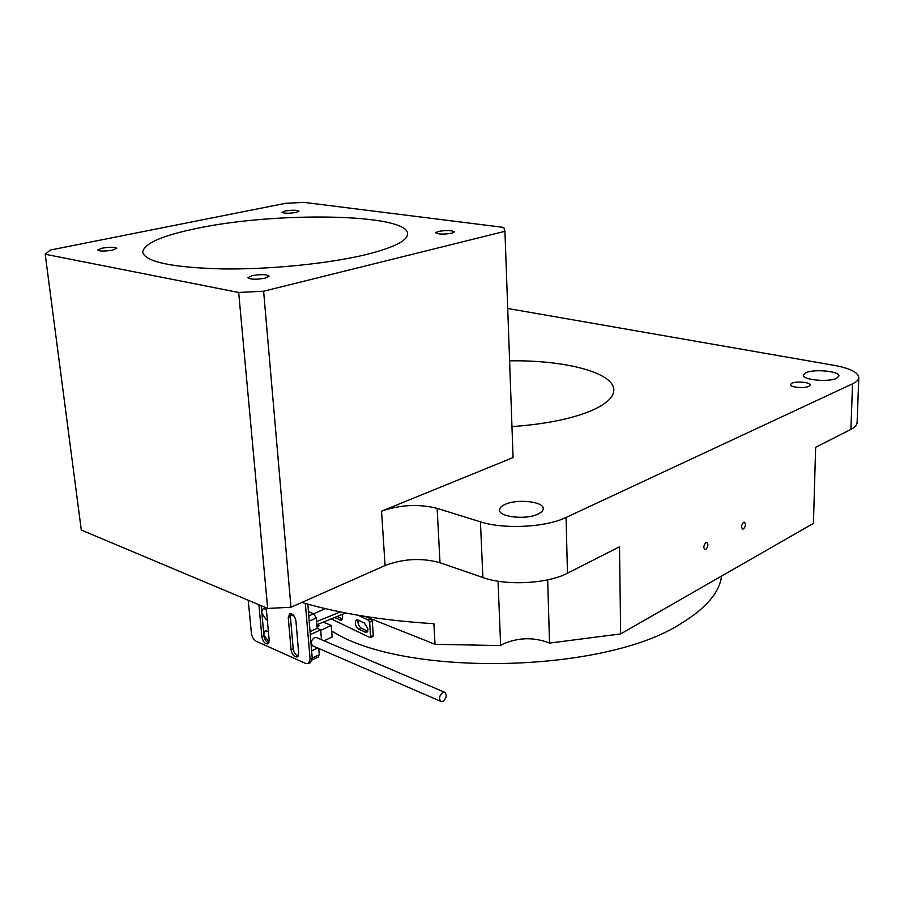<?xml version="1.0" encoding="UTF-8"?>
<svg xmlns="http://www.w3.org/2000/svg" width="904" height="904" viewBox="0 0 904 904"><rect width="100%" height="100%" fill="white"/><g stroke="black" fill="none" stroke-linecap="round" stroke-linejoin="round"><path stroke-width="1.36" d="M438.372 231.413L435.705 232.769C438.237 234.362 443.615 234.509 451.842 233.209L454.452 231.876C451.932 230.283 446.576 230.124 438.372 231.413M251.843 275.697L247.877 277.72C250.329 279.562 256.103 279.709 265.188 278.149L269.076 276.138C266.635 274.296 260.894 274.149 251.843 275.697M101.96 248.193L97.632 250.035C99.576 251.357 104.548 251.391 112.537 250.137L116.797 248.317C114.876 246.995 109.926 246.95 101.96 248.193M285.042 210.994L282.003 212.282C284.014 213.468 288.67 213.525 295.992 212.451L298.975 211.174C296.975 209.988 292.331 209.92 285.042 210.994M547.677 579.859L549.53 643.083C534.219 637.049 518.862 637.309 503.438 643.863L500.646 645.592L435.027 644.303L433.886 623.703C383.239 620.562 339.226 613.466 301.857 602.426M743.551 522.354C741.325 524.874 741.009 527.111 742.591 529.055L743.461 528.919C745.698 526.388 746.015 524.162 744.421 522.218L743.551 522.354M705.9 542.66C703.561 545.248 703.222 547.541 704.883 549.553L705.854 549.406C708.194 546.818 708.533 544.524 706.86 542.524L705.9 542.66M791.904 383.206L790.469 384.573C789.825 387.251 804.198 388.686 808.775 386.37L810.154 385.036C810.752 382.324 796.503 380.923 791.904 383.206M196.823 228.396C161.85 235.605 143.804 243.56 142.708 252.261C145.487 261.934 171.896 267.494 221.921 268.917C269.787 269.607 328.875 263.618 365.849 254.645C393.613 247.651 407.523 240.724 407.58 233.853C408.235 213.593 276.579 211.423 196.823 228.396M509.596 360.843C564.503 359.894 614.415 372.538 613.816 390.212C613.635 397.794 605.251 404.981 588.662 411.783C568.91 419.433 543.338 424.371 511.969 426.586M721.618 576.04C719.437 592.47 706.08 608.189 681.559 623.184C605.104 673.683 402.981 677.446 331.666 630.947M537.97 514.105C525.981 520.082 498.669 517.043 499.55 509.946C499.596 507.89 501.449 506.037 505.11 504.398C517.201 498.612 543.959 501.55 543.236 508.703C543.202 510.681 541.439 512.478 537.97 514.105M836.55 378.313C828.448 382.46 802.119 379.872 803.362 375.115L805.859 372.753C814.041 368.719 839.974 371.216 838.912 376.03L836.55 378.313M498.047 581.204L500.646 645.592M857.116 422.462L857.105 422.733C856.913 425.14 854.845 427.366 850.89 429.4L815.645 447.288L813.442 523.382L620.664 633.93L619.5 546.796L567.463 573.204C547.598 583.826 505.935 585.961 482.872 577.52L440.011 562.729C421.772 557.689 403.466 558.627 385.081 565.531L290.964 607.251L263.618 291.224L504.94 231.311L513.077 457.582L381.544 511.178C400.189 504.726 418.71 503.777 437.129 508.353L480.442 521.823C503.754 529.507 545.948 527.36 566.073 517.461L852.551 383.827C856.529 381.94 858.619 379.883 858.8 377.669C858.337 372.425 850.144 368.323 834.234 365.363L507.72 308.479M290.964 607.251L267.663 608.437L238.679 292.467L263.618 291.224M267.663 608.437L81.292 530.049L45.2 254.25L238.679 292.467M504.94 231.311L503.777 227.424L304.094 202.383L285.607 203.298L50.353 250.035L45.2 254.25M364.922 616.37L435.027 644.303M620.664 633.93L549.53 643.083M266.194 607.827L269.189 640.145L267.878 643.795C264.974 644.032 262.974 641.738 261.889 636.913L258.894 604.753M295.913 620.811L298.693 653.219L297.348 656.88C294.297 657.174 292.207 654.824 291.077 649.84L288.263 617.59L289.698 613.771C292.749 613.511 294.817 615.85 295.913 620.811M305.349 603.443L310.106 659.208L312.219 658.191L307.846 604.143M248.238 600.267L251.391 633.162C252.013 637.06 253.662 639.783 256.329 641.343L305.947 663.57L308.467 663.649L310.106 659.208M268.737 642.959C266.228 641.987 264.646 639.659 264.002 635.953L261.177 605.714M298.207 656.044C295.54 655.106 293.879 652.711 293.201 648.857L290.399 616.641L290.952 613.624M312.219 658.191L310.479 662.677M263.81 633.953L265.245 630.698L268.398 631.534M269.087 642.043L263.934 635.252M261.753 611.827L263.245 608.494L266.341 609.307M267.324 619.929L266.171 619.681L261.877 613.138M442.655 692.52L444.802 692.317C447.107 695.006 446.542 697.978 443.129 701.233L440.949 701.447C438.666 698.736 439.231 695.764 442.655 692.52M444.802 692.317L316.479 637.569L314.309 637.67C310.931 640.552 310.422 643.286 312.784 645.885L440.949 701.447M320.717 630.325L331.237 625.421L332.141 636.981L324.061 640.8M325.248 608.607L313.801 613.805M317.01 626.8L319.101 625.828L316.886 625.252M323.259 622.121L331.237 625.421M290.512 614.709L294.308 616.291M308.727 615.997L313.688 613.748L308.366 611.567M318.762 625.997L316.92 625.568M321.462 639.693L320.671 629.828L317.146 628.348L316.298 617.974L309.168 621.229M317.146 628.348L310.027 631.636M320.671 629.828L310.275 634.664M317.688 648.01L311.62 650.903M312.219 658.101L319.281 654.711L318.773 648.484M319.281 654.711L318.457 656.914L312.185 659.931M313.688 613.748L316.298 617.974M342.04 614.46L342.695 617.116L341.486 620.325L334.457 617.545M367.804 631.308L361.397 628.212C358.673 626.167 357.577 623.455 358.108 620.054L364.47 623.093L368.03 629.32L366.787 632.54L358.741 629.331C355.17 625.986 354.413 622.856 356.47 619.918L358.074 620.031M342.492 619.082L337.102 616.471M371.103 619.025L372.29 621.104L369.623 622.223L368.425 620.144L371.103 619.025L368.47 617.782M331.192 618.878L370.211 637.659L370.617 636.597L373.284 635.455L372.29 621.104M373.284 635.455L372.866 636.529L370.211 637.659M316.592 621.568L340.333 611.929M345.656 612.98L316.852 624.743M369.623 622.223L370.617 636.597M368.425 620.144L358.108 615.251M850.89 429.4L852.551 383.827M567.463 573.204L566.073 517.461M482.872 577.52L480.442 521.823M440.011 562.729L437.129 508.353M385.081 565.531L381.544 511.178M291.077 649.84L293.201 648.857M288.263 617.59L290.399 616.641M261.889 636.913L264.002 635.953M339.938 620.212L342.458 619.172M365.126 632.427L367.792 631.297M358.741 629.331L361.397 628.212M857.105 422.733L858.8 377.669M308.467 663.649L310.58 662.621"/></g></svg>
